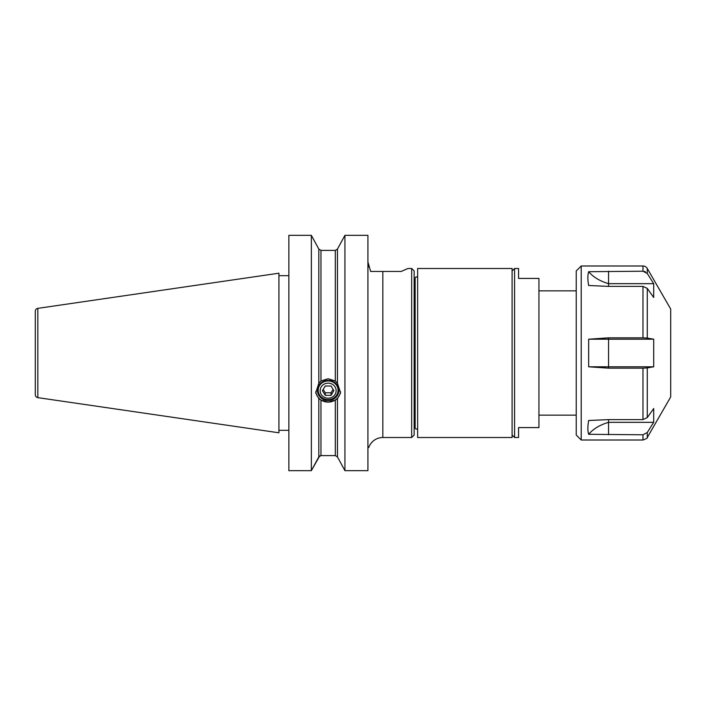 <?xml version="1.0" encoding="UTF-8"?>
<svg xmlns="http://www.w3.org/2000/svg" width="706" height="706" viewBox="0 0 706 706"><rect width="100%" height="100%" fill="white"/><g stroke="black" fill="none" stroke-linecap="round" stroke-linejoin="round"><path stroke-width="1.06" d="M411.669 268.483L411.669 437.517L414.157 435.037L414.157 270.963L411.669 268.483L407.936 268.483L401.176 271.466L380.658 271.466M368.611 266.912L367.914 261.97L370.65 271.466L382.828 271.466L382.828 437.517A14.914 14.914 0 0 0 368.77 447.463L367.914 447.463M415.146 279.417L414.157 279.417M415.146 426.583L414.157 426.583M328.14 380.366A10.687 10.043 180 0 0 317.453 390.409A10.687 10.043 180 0 0 328.14 400.452A10.687 10.043 180 0 0 338.827 390.409A10.687 10.043 180 0 0 328.14 380.366M319.703 455.961L311.346 470.673L318.821 456.914L318.821 398.705L320.965 400.046L320.965 455.599L319.712 455.952M318.821 398.705L315.714 392.924L318.821 383.261L318.821 249.086L311.346 235.327L318.821 249.086L320.965 250.401L335.315 250.401L337.459 249.086L344.934 235.327L337.459 249.086L335.315 250.401L335.315 380.966L328.14 378.743L320.965 380.966L318.821 383.261M318.821 456.914L320.965 455.599L335.315 455.599L337.459 456.914L344.934 470.673L344.934 235.327L367.914 235.327L367.914 470.673L344.934 470.673L337.459 456.914L335.315 455.599L335.315 400.046L328.14 402.102A12.426 11.684 -0 0 1 315.785 391.645M340.504 391.645A12.426 11.684 -0 0 1 328.14 402.093L320.965 400.046M35.3 394.689L35.3 311.311A2.983 2.983 0 0 1 37.85 308.354L278.923 273.204L278.923 432.796L37.85 397.646A2.983 2.983 0 0 1 35.3 394.689M288.86 275.684L278.923 275.684M288.86 430.316L278.923 430.316M411.669 437.517L382.828 437.517M406.188 269.295L407.627 268.624M379.722 271.466L378.081 271.466M373.915 271.466L372.98 271.466M288.86 470.673L288.86 235.327L311.346 235.327L311.346 470.673L288.86 470.673L311.346 470.673M335.315 380.966L337.459 383.261L340.574 392.924L337.459 398.705L335.315 400.046M320.965 380.966L320.965 250.401L318.821 249.086M367.914 470.673L344.934 470.673M336.144 390.665A8.004 7.519 180 0 0 328.14 383.146A8.004 7.519 180 0 0 320.136 390.665A8.004 7.519 180 0 0 328.14 398.184A8.004 7.519 180 0 0 336.144 390.665M338.086 390.286A9.946 9.346 180 0 0 328.14 380.94A9.946 9.346 180 0 0 318.194 390.286A9.946 9.346 180 0 0 328.14 399.622A9.946 9.346 180 0 0 338.086 390.286M331.008 385.997L325.272 385.997L322.404 390.665L325.272 395.334L331.008 395.334L333.885 390.665L331.008 385.997M331.008 395.334L331.008 392.783L333.1 389.394M331.008 392.783L325.272 392.783L325.272 395.334M325.272 392.783L323.18 389.394M512.097 435.037L514.586 437.517L514.586 268.483L512.097 270.963M514.586 437.517L518.566 437.517L518.566 427.58L538.943 427.58L538.943 278.42L518.566 278.42L518.566 268.483L514.586 268.483M576.237 290.854L538.943 290.854M576.237 415.146L538.943 415.146M642.972 440.006L642.972 434.781L588.663 434.296C587.604 430.969 587.604 426.371 588.663 420.502L608.554 419.611L642.972 419.611L642.972 368.161L608.554 368.161L588.663 366.793L588.663 339.207L608.554 337.839L642.972 337.839L642.972 286.389L608.554 286.389L588.663 285.498C587.604 279.629 587.604 275.031 588.663 271.704L642.972 271.219L642.972 265.994A4.968 4.968 0 0 1 647.278 268.483L647.278 273.496L653.694 283.671L653.694 297.464L647.278 288.41L647.278 338.086L653.694 339.207L653.694 366.793L647.278 367.914L647.278 417.59L653.694 408.536L653.694 422.329L647.278 432.504L647.278 437.517C647.79 437.949 646.361 438.77 642.972 440.006L581.206 440.006L576.237 435.037L576.237 270.963L581.206 265.994L581.206 440.006M644.251 271.378L645.443 271.819M642.972 265.994L581.206 265.994M647.278 437.517L670.7 396.948L670.7 309.051L647.278 268.483M608.554 368.161L608.554 339.207L653.694 339.207M588.663 366.793L653.694 366.793M642.972 368.161L647.278 367.914M647.278 338.086L642.972 337.839M588.663 339.207L608.554 339.207L608.554 337.839M608.554 434.781L608.554 419.611M588.663 434.296C593.322 428.842 599.959 424.862 608.554 422.329L653.694 422.329M642.972 434.781L647.278 432.504M647.278 417.59L642.972 419.611M608.554 286.389L608.554 283.671L653.694 283.671M642.972 286.389L647.278 288.41M647.278 273.496L642.972 271.219M588.663 271.704C593.322 277.158 599.959 281.138 608.554 283.671L608.554 271.219M512.097 437.517L512.097 268.483L417.634 268.483L417.634 437.517L512.097 437.517M417.634 278.173A1.244 1.244 0 0 0 416.39 276.928A1.244 1.244 0 0 0 415.146 278.173L415.146 427.827A1.244 1.244 0 0 0 416.39 429.071A1.244 1.244 0 0 0 417.634 427.827M37.85 308.354L37.85 397.646M337.459 383.261L337.459 249.086M337.459 456.914L337.459 398.705"/></g></svg>
